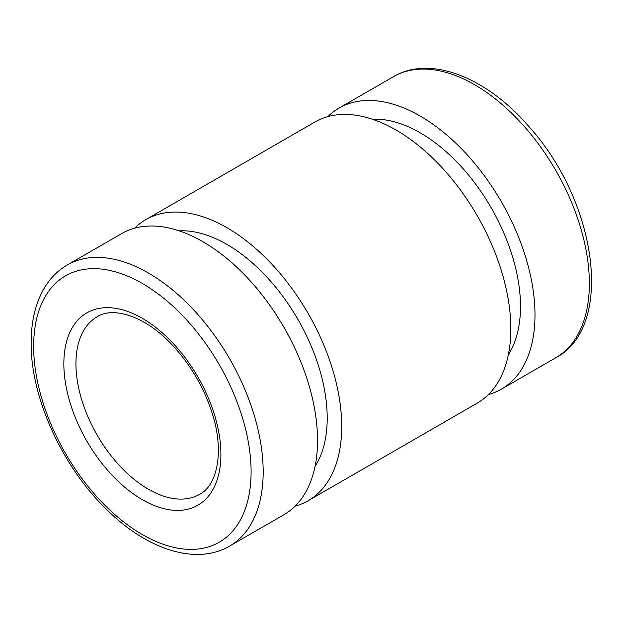 <?xml version="1.0" encoding="UTF-8"?>
<svg xmlns="http://www.w3.org/2000/svg" width="623" height="623" viewBox="0 0 623 623"><rect width="100%" height="100%" fill="white"/><g stroke="black" fill="none" stroke-linecap="round" stroke-linejoin="round"><path stroke-width="0.93" d="M327.9 116.602A162.299 93.707 60 0 1 339.076 108.059A162.299 93.707 60 0 1 420.229 116.096A162.299 93.707 60 0 1 526.256 259.121A162.299 93.707 60 0 1 501.375 389.173A162.299 93.707 60 0 1 488.393 394.577M372.429 119.242A141.803 81.87 60 0 1 420.229 132.831A141.803 81.87 60 0 1 508.368 354.689M134.615 228.189A162.299 93.707 60 0 1 145.79 219.654L314.919 122.007A162.299 93.707 60 0 1 396.064 130.043A162.299 93.707 60 0 1 502.091 273.069A162.299 93.707 60 0 1 477.218 403.12L308.089 500.767A162.299 93.707 60 0 1 295.107 506.172M145.79 219.654A162.299 93.707 60 0 1 226.936 227.691A162.299 93.707 60 0 1 332.97 370.708A162.299 93.707 60 0 1 308.089 500.767M67.268 264.985L121.625 233.602A162.299 93.707 60 0 1 202.779 241.638A162.299 93.707 60 0 1 308.806 384.664A162.299 93.707 60 0 1 283.924 514.715L229.568 546.098A162.299 93.707 60 0 0 254.441 416.047A162.299 93.707 60 0 0 148.414 273.022A162.299 93.707 60 0 0 67.268 264.985C57.713 270.553 49.957 278.419 43.999 288.589C35.441 303.494 31.158 321.554 31.15 342.775C30.527 397.949 63.219 468.769 108.636 511.452C148.609 550.187 196.86 565.388 229.568 546.098M179.144 230.837A141.803 81.87 60 0 1 226.936 244.426A141.803 81.87 60 0 1 315.082 466.284M339.076 108.059L393.44 76.676A162.299 93.707 60 0 1 474.586 84.712A162.299 93.707 60 0 1 580.613 227.73A162.299 93.707 60 0 1 555.739 357.789L501.375 389.173M33.65 346.256A153.756 88.77 60 0 1 196.736 331.693A153.756 88.77 60 0 1 196.736 549.143A153.756 88.77 60 0 1 33.65 346.256M75.936 363.692A102.507 59.185 60 0 1 97.165 316.772C112.95 306.267 145.58 315.822 172.945 345.718C191.051 365.421 204.165 388.043 212.295 413.586C224.763 452.469 216.765 485.862 199.672 494.319A102.507 59.185 60 0 1 120.675 466.853A102.507 59.185 60 0 1 75.936 363.692M63.85 363.692A111.05 64.114 60 0 1 181.636 353.171A111.05 64.114 60 0 1 181.636 510.221A111.05 64.114 60 0 1 63.85 363.692M393.44 76.676C430.532 54.606 487.381 77.657 529.854 127.637C597.169 202.53 614.691 326.958 555.739 357.789"/></g></svg>
